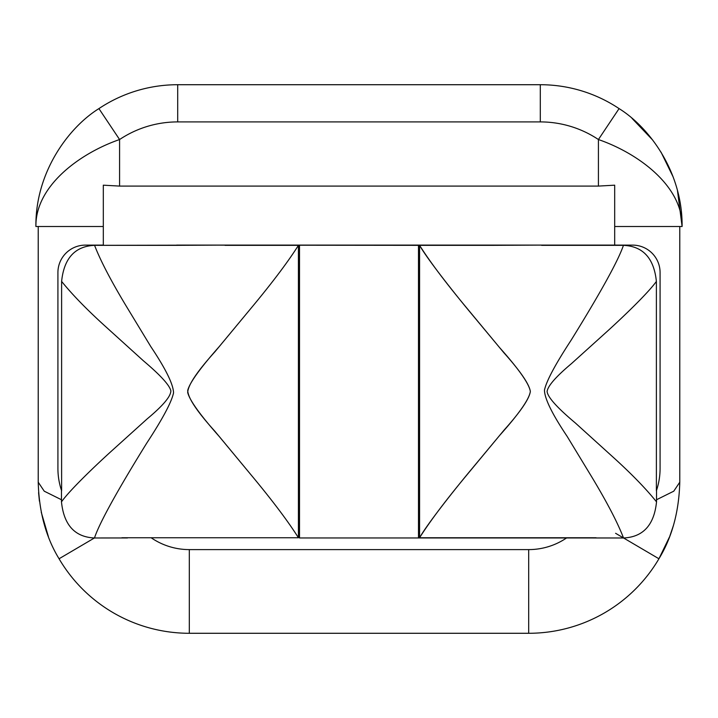 <?xml version="1.0" encoding="UTF-8"?>
<svg xmlns="http://www.w3.org/2000/svg" width="718" height="718" viewBox="0 0 718 718"><rect width="100%" height="100%" fill="white"/><g stroke="black" fill="none" stroke-linecap="round" stroke-linejoin="round"><path stroke-width="1.08" d="M189.319 633.285L528.681 633.285L528.681 549.602A67.411 67.411 0 0 0 566.556 537.962A67.411 67.411 0 0 1 528.681 549.602L528.681 633.285A151.094 151.094 0 0 0 658.936 558.766A151.094 151.094 0 0 1 528.681 633.285L189.319 633.285A151.094 151.094 0 0 1 59.064 558.766L94.417 537.979L59.064 558.766A151.094 151.094 0 0 0 189.319 633.285L189.319 549.602L189.319 633.285M590.528 537.97L418.486 537.962L418.486 245.098L418.486 537.962L299.514 537.962L299.514 245.098L299.514 537.962L590.528 537.962A69.547 69.547 0 0 0 596.075 537.746L419.581 537.746C429.211 522.462 443.706 503.058 463.074 479.525L499.602 435.467C519.033 413.765 529.283 399.1 530.342 391.463C529.265 384.193 520.442 371.287 503.874 352.744L470.613 312.77C454.306 293.186 427.147 258.866 419.581 245.341L176.601 245.098A34.778 34.778 0 0 0 176.359 245.341L94.57 245.341C74.977 246.238 63.992 258.256 61.613 281.402L61.613 490.78A69.547 69.547 0 0 1 57.916 468.414L57.916 272.571A27.455 27.455 0 0 1 85.37 245.116L103.311 245.107L103.311 185.181L119.583 186.088L598.417 186.088L614.689 185.181L614.689 245.098L541.399 245.098A34.778 34.778 0 0 1 541.641 245.341L623.43 245.341C616.125 267.213 582.953 321.054 571.214 340.054C555.328 364.322 546.416 381.016 544.459 390.134C544.63 398.661 552.178 414.062 567.112 436.347L592.359 477.937C607.455 503.094 617.839 523.108 623.52 537.979L590.528 537.97A69.547 69.547 0 0 0 596.075 537.746L419.581 537.746L419.581 245.341L492.997 245.341A34.778 34.778 0 0 1 493.239 245.098A34.778 34.778 0 0 0 492.997 245.341L541.39 245.098M656.53 490.349L656.53 501.873C646.281 489.093 632.181 474.526 614.231 458.192L575.405 423.028C557.231 407.788 547.789 397.287 547.089 391.534C547.798 385.988 555.938 376.663 571.519 363.577L606.934 331.617C621.743 318.236 647.878 293.357 656.387 281.402L656.387 490.78A69.547 69.547 0 0 0 660.084 468.414A69.547 69.547 0 0 1 656.53 490.349L656.53 501.873C654.143 525.046 643.14 537.082 623.52 537.979C617.839 523.108 607.455 503.094 592.359 477.937L567.112 436.347C552.178 414.062 544.63 398.661 544.459 390.134C546.416 381.016 555.328 364.322 571.214 340.054C582.953 321.054 616.125 267.213 623.43 245.341C643.023 246.238 654.008 258.256 656.387 281.402C654.008 258.256 643.023 246.238 623.43 245.341L541.641 245.341A34.778 34.778 0 0 0 541.399 245.098M660.084 468.414L660.084 272.571A27.455 27.455 0 0 0 632.63 245.116L614.689 245.107L632.63 245.116A27.455 27.455 0 0 1 660.084 272.571L660.084 468.414A69.547 69.547 0 0 1 656.387 490.78L656.387 281.402C647.878 293.357 621.743 318.236 606.934 331.617L571.519 363.577C555.938 376.663 547.798 385.988 547.089 391.534C547.789 397.287 557.231 407.788 575.405 423.028L614.231 458.192C632.181 474.526 646.281 489.093 656.53 501.873C654.143 525.046 643.14 537.082 623.52 537.979M57.916 468.414A69.547 69.547 0 0 0 61.613 490.78L61.613 281.402C72.195 294.497 86.528 309.261 104.613 325.676L143.465 360.849C160.293 375.065 169.43 385.036 170.866 390.771C170.875 396.336 162.995 405.688 147.226 418.836L111.523 451.048C96.535 464.591 69.96 489.847 61.47 501.873L61.47 490.349A69.547 69.547 0 0 1 57.916 468.414L57.916 272.571A27.455 27.455 0 0 1 85.37 245.116L103.311 245.107L103.311 185.181L119.583 186.088L119.583 139.534C79.788 153.284 35.308 185.98 35.9 226.502C35.308 172.149 68.775 127.283 98.922 108.606C68.766 127.292 35.317 172.141 35.9 226.502C35.308 172.149 68.775 127.283 98.922 108.606A141.796 141.796 0 0 1 177.696 84.715L177.696 121.907A104.604 104.604 0 0 0 119.583 139.534L98.922 108.606C68.766 127.292 35.317 172.141 35.9 226.502L103.311 226.502L35.9 226.502C35.308 185.98 79.788 153.284 119.583 139.534L98.922 108.606A141.796 141.796 0 0 1 177.696 84.715L540.304 84.715L540.304 121.907L177.696 121.907L177.696 84.715L540.304 84.715A141.796 141.796 0 0 1 619.078 108.606C649.234 127.292 682.683 172.141 682.1 226.502L677.46 190.521L682.1 226.502C682.692 185.98 638.212 153.284 598.417 139.534A104.604 104.604 0 0 0 540.304 121.907L540.304 84.715A141.796 141.796 0 0 1 619.078 108.606L598.417 139.534C638.212 153.284 682.692 185.98 682.1 226.502L614.689 226.502L682.1 226.502C682.683 172.141 649.234 127.292 619.078 108.606L598.417 139.534L598.417 186.088L598.417 139.534A104.604 104.604 0 0 0 540.304 121.907L177.696 121.907A104.604 104.604 0 0 0 119.583 139.534L119.583 186.088L598.417 186.088L614.689 185.181L614.689 245.107L176.601 245.098A34.778 34.778 0 0 0 176.359 245.341L224.752 245.098M225.003 245.341L298.419 245.341C289.013 260.302 274.77 279.401 255.689 302.628L219.412 346.399C200.196 368.092 189.633 382.766 187.721 390.421C187.892 397.826 196.983 411.477 214.987 431.374L255.671 480.441C274.779 503.695 289.022 522.794 298.419 537.746L121.925 537.746L298.419 537.746L298.419 245.341L225.003 245.341A34.778 34.778 0 0 0 224.761 245.098A34.778 34.778 0 0 1 225.003 245.341M127.472 537.962A69.547 69.547 0 0 1 121.925 537.746A69.547 69.547 0 0 0 127.472 537.962L94.48 537.979C101.471 516.619 134.688 462.598 146.616 443.32C162.645 418.854 171.62 402.017 173.55 392.827C173.289 384.274 165.714 368.881 150.834 346.65L125.686 305.213C110.662 280.2 100.296 260.239 94.57 245.341L224.761 245.098M61.47 499.746L44.238 491.184L38.225 482.2L38.225 226.502L38.225 482.2C39.014 511.79 45.961 537.315 59.064 558.766C45.961 537.315 39.014 511.79 38.225 482.2L44.238 491.184L61.47 499.746M151.444 537.962A67.411 67.411 0 0 0 189.319 549.602L528.681 549.602L189.319 549.602A67.411 67.411 0 0 1 151.444 537.962M615.595 533.294L658.936 558.766C672.039 537.315 678.986 511.79 679.775 482.2L673.762 491.184L656.53 499.746L673.762 491.184L679.775 482.2L679.775 226.502L679.775 482.2C678.986 511.79 672.039 537.315 658.936 558.766L615.595 533.294M673.52 525.217L669.849 536.059L673.52 525.217M669.58 536.768L658.936 558.766L669.58 536.768M39.418 501.146L38.584 492.647L39.418 501.146M48.42 536.768L41.222 512.122M94.57 245.341C74.977 246.238 63.992 258.256 61.613 281.402C72.195 294.497 86.528 309.261 104.613 325.676L143.465 360.849C160.293 375.065 169.43 385.036 170.866 390.771C170.875 396.336 162.995 405.688 147.226 418.836L111.523 451.048C96.535 464.591 69.96 489.847 61.47 501.873C63.857 525.046 74.86 537.082 94.48 537.979C101.471 516.619 134.688 462.598 146.616 443.32C162.645 418.854 171.62 402.017 173.55 392.827C173.289 384.274 165.714 368.881 150.834 346.65L125.686 305.213C110.662 280.2 100.296 260.239 94.57 245.341M94.48 537.979C74.86 537.082 63.857 525.046 61.47 501.873L61.47 490.349M631.993 118.344L652.752 140.127L631.993 118.344M661.018 152.108L673.188 177.023L661.018 152.108M298.419 245.341L298.419 537.746C289.022 522.794 274.779 503.695 255.671 480.441L219.349 436.607C200.08 414.896 189.534 400.186 187.703 392.495C187.99 385.126 197.109 371.502 215.068 351.623L255.689 302.628C274.77 279.401 289.013 260.302 298.419 245.341M419.581 537.746L419.581 245.341C429.229 260.643 443.724 280.056 463.083 303.57L499.522 347.521C518.917 369.214 529.184 383.861 530.342 391.463C529.354 398.768 520.568 411.692 503.955 430.235L470.631 470.299C454.207 490.017 427.183 524.176 419.581 537.746M682.091 225.039L681.992 220.866M35.999 221.261L35.909 225.129"/></g></svg>
